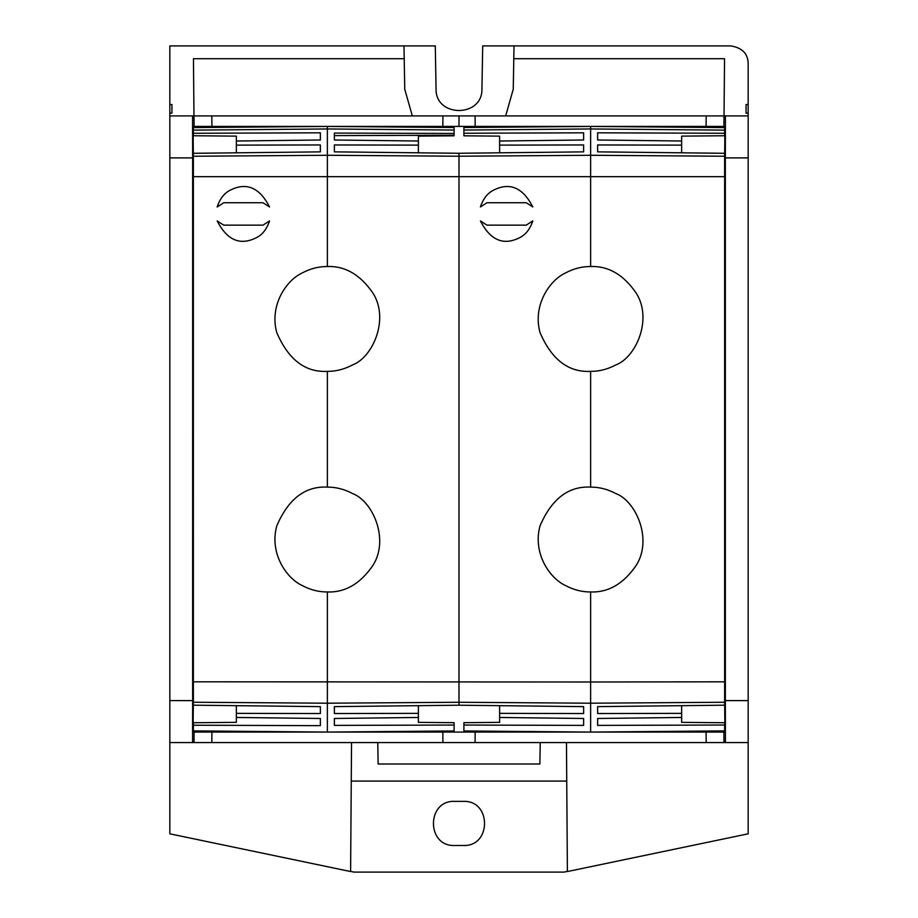 <?xml version="1.0" encoding="UTF-8"?>
<svg xmlns="http://www.w3.org/2000/svg" width="918" height="918" viewBox="0 0 918 918"><rect width="100%" height="100%" fill="white"/><g stroke="black" fill="none" stroke-linecap="round" stroke-linejoin="round"><path stroke-width="1.38" d="M540.243 742.57L539.864 764.005L378.136 764.005L377.757 742.57M169.83 742.57L169.83 700.606L192.642 700.606L192.585 742.57L169.83 742.57L169.83 833.819L350.607 871.549L351.537 742.57M566.463 742.57L567.393 871.549L748.17 833.819L748.17 742.57L192.585 742.57M566.739 781.08L351.261 781.08M567.393 871.4L564.019 872.1L353.969 872.1L350.607 871.4M454.8 801.38L463.2 801.38C491.646 800.014 491.658 846.855 463.2 845.489L454.8 845.489C426.342 846.855 426.342 800.014 454.8 801.38M192.642 700.606L192.654 159.33L192.688 176.681L193.365 176.669L193.365 153.306L192.711 153.306L192.723 159.33M194.111 732.071L194.019 742.57M724.91 730.9L724.922 732.071L193.078 732.071L193.136 722.73M193.159 722.73L193.308 705.185M192.688 176.681L192.78 705.173M193.962 115.92L193.457 58.706L404.218 58.706L403.989 45.9L169.83 45.9L169.83 104.514L171.93 104.526L171.93 113.109L169.83 113.121L169.83 700.606M192.711 705.173L320.371 706.63L320.371 713.538L236.351 713.355L236.351 722.351L192.711 722.741M169.83 157.885L192.642 157.885L192.654 159.33M192.677 730.889L327.37 732.071L327.37 591.961C318.753 592.007 310.364 589.872 302.229 585.535C286.129 578.145 269.318 552.946 276.743 525.957C288.344 498.91 305.224 485.966 327.37 487.114C335.977 487.068 344.353 489.202 352.489 493.528C372.238 500.746 389.565 538.533 373.213 564.96C360.602 583.607 345.329 592.603 327.37 591.961M192.711 702.247L193.365 702.247L193.365 153.306L320.371 151.86L320.371 144.952L236.351 145.124L236.351 141.016L320.371 139.995L320.371 132.812L320.371 139.995M499.61 152.813L499.61 145.124L583.63 144.952L583.63 151.86L459 153.272L459 702.27L327.37 703.211L193.365 702.247L193.365 705.185L193.365 169.658M724.864 135.749L724.922 126.42L193.078 126.42L193.09 127.591L327.37 126.42L327.37 266.53C318.753 266.472 310.364 268.618 302.229 272.944C286.129 280.346 269.318 305.545 276.743 332.523C288.344 359.569 305.224 372.524 327.37 371.365L327.37 487.114M193.159 135.749L193.308 153.306M194.111 126.42L194.019 115.92L192.585 115.92L192.642 157.885M192.78 153.306L192.734 150.621L192.723 153.306M193.136 135.749L192.7 127.591M171.93 113.109L171.93 104.526M724.841 135.749L724.692 153.306M261.32 126.42L193.354 126.42M723.889 126.42L723.981 115.92L725.415 115.92L725.312 176.681L724.635 176.681L724.635 169.658M725.277 159.33L725.22 153.306M192.688 133.271L193.365 133.271L193.365 127.591M320.371 132.812L193.365 133.271L193.365 135.749L236.351 136.128L236.351 141.016M725.22 705.185L725.312 176.681M725.358 157.885L748.17 157.885L748.17 700.606L725.358 700.606L725.346 159.33M725.289 153.306L597.629 151.86L597.629 144.952L597.629 151.86M748.17 157.885L748.17 115.92L725.415 115.92M725.323 133.271L724.635 133.271L724.635 135.749L725.289 135.749M725.3 127.602L724.635 127.591L724.635 130.126L590.63 128.956L590.63 266.53C608.588 265.876 623.873 274.884 636.472 293.519C652.824 319.946 635.508 357.745 615.76 364.951C607.624 369.277 599.247 371.423 590.63 371.365L590.63 487.114C599.247 487.068 607.613 489.202 615.76 493.528C635.508 500.746 652.824 538.533 636.472 564.96C623.861 583.607 608.588 592.603 590.63 591.961C582.012 592.007 573.635 589.872 565.488 585.535C549.389 578.145 532.589 552.946 540.002 525.957C551.603 498.91 568.483 485.966 590.63 487.114M725.312 681.81L724.635 681.81L724.635 176.681L724.635 702.259L724.635 681.81L590.63 682.005L590.63 591.961M725.289 702.247L724.635 702.259L724.635 705.185L597.629 706.63L597.629 713.538L597.629 706.63M725.289 156.244L724.635 156.232L724.635 176.681L193.365 176.669L193.365 681.81L590.63 682.005L590.63 732.071L725.323 730.889L725.312 725.025L724.635 725.025L724.635 730.9L724.635 722.73L681.649 722.363L681.649 717.463L597.629 718.484L597.629 725.392L597.629 718.484M192.711 156.244L327.37 155.28L459 156.221L590.63 155.28L724.635 156.232L724.635 153.306L724.635 176.681M597.629 144.952L681.649 145.136L681.649 136.128L724.635 135.749L724.635 130.126L724.635 133.271L597.629 132.812L597.629 139.995L597.629 132.812M725.289 705.173L724.635 705.185L724.635 702.259L590.63 703.211L459 702.27L459 705.208L583.63 706.63L583.63 713.538L499.61 713.355L499.61 717.463L583.63 718.484L583.63 725.392L463.9 725.048L463.9 730.957L590.63 732.071M725.312 725.025L725.289 722.741L724.635 722.73L724.635 725.025L597.629 725.392M403.989 45.9L435.293 45.9L436.05 88.667C435.132 117.768 482.879 117.779 481.95 88.667L482.707 45.9L730.671 45.9C742.054 47.702 747.883 53.531 748.17 63.411L748.17 104.514L746.07 104.537L746.07 113.109L746.07 104.537M524.58 126.42L459 126.42L459 115.92L194.019 115.92M723.981 115.92L459 115.92M505.68 115.92L513.254 89.207L513.793 58.706L724.543 58.706L724.038 115.92M412.32 115.92L404.746 89.207L412.32 115.92M459 126.42L393.42 126.42M513.793 58.706L514.011 45.9M746.07 113.109L748.17 113.121L748.17 104.514M748.17 113.121L748.17 115.92M724.658 126.42L656.68 126.42M192.711 135.749L193.365 135.749L193.365 130.126L327.37 128.956L454.1 130.058L454.1 127.522L327.37 126.42M404.746 89.207L404.218 58.706M169.83 104.514L169.83 113.121M192.677 725.209L193.365 725.22L193.365 730.9L193.365 722.73L193.365 725.22L320.371 725.668L320.371 718.484L320.371 725.668M169.83 115.92L192.585 115.92M724.841 722.741L724.692 705.185M748.17 742.57L748.17 700.606M725.358 700.606L725.415 742.57M723.889 732.071L723.981 742.57M681.649 141.016L597.629 139.995M597.629 713.538L681.649 713.355L681.649 717.463M236.351 152.813L236.351 145.124M418.39 152.813L418.39 141.016L334.37 139.995L334.37 133.087L454.1 133.443L454.1 135.818L418.39 136.128L418.39 141.016M499.61 145.124L499.61 136.128L463.9 135.818L463.9 130.058L590.63 128.956L590.63 126.42L724.635 127.591L724.635 130.126L725.323 130.126M681.649 145.136L681.649 152.813M499.61 141.016L583.63 139.995L583.63 132.812L463.9 133.248M583.63 151.86L583.63 144.952M590.63 266.53C582.012 266.472 573.635 268.618 565.488 272.944C549.389 280.346 532.589 305.545 540.002 332.523C551.603 359.569 568.483 372.524 590.63 371.365M526.255 202.74L532.807 206.94C522.881 187.582 509.811 181.971 493.609 190.129C487.596 193.067 483.201 198.678 480.412 206.952L486.976 202.752L526.255 202.74M532.669 220.94L532.796 220.94C529.996 229.202 525.601 234.79 519.599 237.716C503.42 245.863 490.361 240.275 480.424 220.94L486.976 225.139L526.255 225.139L532.669 220.94M681.649 713.355L681.649 705.678M499.61 717.463L499.61 722.363L463.9 722.673L463.9 725.048M499.61 705.678L499.61 713.355M327.37 732.071L454.1 730.957L454.1 722.673L418.39 722.363L418.39 717.463L334.37 718.484L334.37 725.392L334.37 718.484M418.39 717.463L418.39 705.678M236.351 705.678L236.351 713.355M236.351 717.463L320.371 718.484M217.291 206.952L223.717 202.74L262.996 202.74L269.548 206.94C259.622 187.582 246.552 181.971 230.338 190.129C224.336 193.067 219.941 198.678 217.153 206.952L217.291 206.952M223.705 225.139L217.164 220.94C227.102 240.264 240.16 245.863 256.34 237.716C262.341 234.79 266.736 229.202 269.536 220.94L262.996 225.139L223.705 225.139M320.371 151.86L320.371 144.952M454.1 133.443L454.1 130.058M418.39 145.124L334.37 144.952L334.37 151.86L459 153.272M334.37 151.86L334.37 144.952M454.1 135.244L334.37 135.623L334.37 139.995M583.63 132.812L583.63 139.995M590.63 126.42L463.9 127.522L463.9 130.058M327.37 266.53C345.329 265.876 360.602 274.884 373.213 293.519C389.565 319.946 372.238 357.733 352.489 364.951C344.353 369.277 335.977 371.423 327.37 371.365M418.39 713.355L334.37 713.538L334.37 706.63L334.37 713.538M334.37 706.63L459 705.208M454.1 725.048L334.37 725.392M583.63 706.63L583.63 713.538M583.63 718.484L583.63 725.392M320.371 706.63L320.371 713.538M211.909 732.071L211.828 742.57M475.168 732.071L475.088 742.57M192.688 681.81L193.365 681.81M211.909 126.42L211.828 115.92M442.832 126.42L442.912 115.92M475.18 126.42L475.099 115.92M706.091 126.42L706.171 115.92M192.677 130.126L193.365 130.126M706.091 732.071L706.171 742.57M442.82 732.071L442.901 742.57"/></g></svg>
